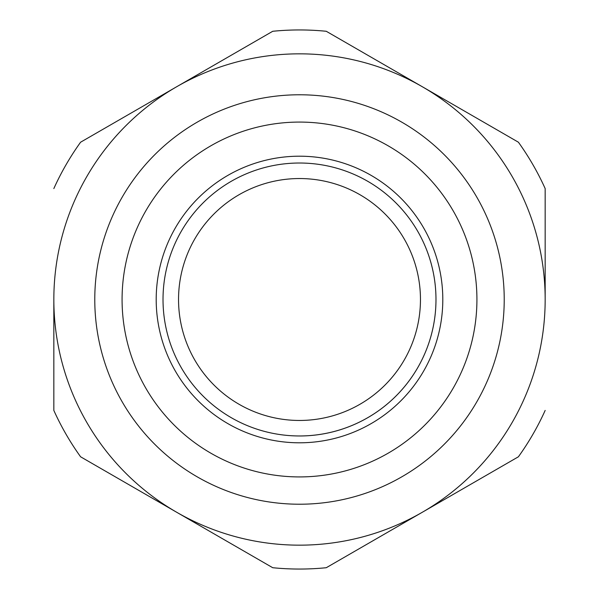 <?xml version="1.0" encoding="UTF-8"?>
<svg xmlns="http://www.w3.org/2000/svg" width="599" height="599" viewBox="0 0 599 599"><rect width="100%" height="100%" fill="white"/><g stroke="black" fill="none" stroke-linecap="round" stroke-linejoin="round"><path stroke-width="0.9" d="M160.584 96.035L176.638 86.765M545.165 299.657L545.165 299.5A245.665 245.665 0 0 1 422.332 512.25L326.268 567.717A269.55 269.55 0 0 1 272.732 567.717L80.595 456.79A269.55 269.55 0 0 1 53.835 410.427L53.835 299.343M427.357 509.352L422.362 512.235M326.268 31.283L518.405 142.21A269.55 269.55 0 0 1 545.165 188.573L545.165 299.5A245.665 245.665 0 0 0 176.668 86.75L272.732 31.283A269.55 269.55 0 0 1 326.268 31.283M53.835 188.573A269.55 269.55 0 0 1 80.595 142.21L176.668 86.75A245.665 245.665 0 0 0 176.668 512.25A245.665 245.665 0 0 0 422.332 512.25L518.405 456.79A269.55 269.55 0 0 0 545.165 410.427M299.5 122.076A177.424 177.424 0 0 1 476.924 299.5A177.424 177.424 0 0 1 299.5 476.924A177.424 177.424 0 0 1 122.076 299.5A177.424 177.424 0 0 1 299.5 122.076M299.5 156.197A143.303 143.303 0 0 0 156.197 299.5A143.303 143.303 0 0 0 439.426 330.423A143.303 143.303 0 0 0 299.5 156.197M299.5 163.018A136.482 136.482 0 0 0 163.018 299.5A136.482 136.482 0 0 0 432.763 328.956A136.482 136.482 0 0 0 299.5 163.018A136.482 136.482 0 0 1 435.982 299.5A136.482 136.482 0 0 1 299.5 435.982M299.5 420.461A120.961 120.961 0 0 0 420.461 299.5A120.961 120.961 0 0 0 299.5 178.539A120.961 120.961 0 0 0 178.539 299.5A120.961 120.961 0 0 0 299.5 420.461M299.5 94.777A204.723 204.723 0 0 1 504.223 299.5A204.723 204.723 0 0 1 299.5 504.223A204.723 204.723 0 0 1 94.777 299.5A204.723 204.723 0 0 1 299.5 94.777"/></g></svg>
